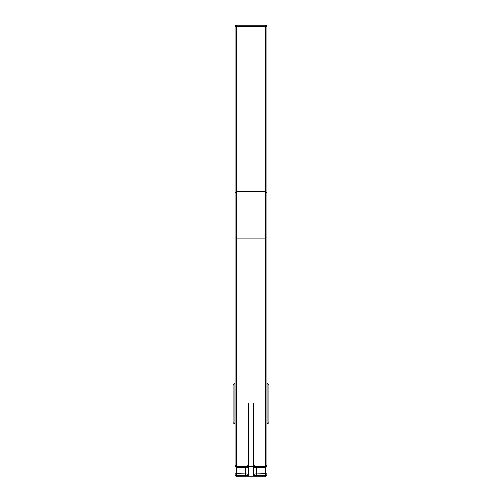<?xml version="1.0" encoding="UTF-8"?>
<svg xmlns="http://www.w3.org/2000/svg" width="502" height="502" viewBox="0 0 502 502"><rect width="100%" height="100%" fill="white"/><g stroke="black" fill="none" stroke-linecap="round" stroke-linejoin="round"><path stroke-width="0.75" d="M235.018 341.191L235.018 192.787L235.018 466.226L236.417 467.626L236.417 473.788L247.003 474.026L247.003 467.626L247.003 474.026A1.399 1.393 180 0 0 248.402 475.419L236.417 475.632L236.417 476.9L235.018 475.501L235.018 474.239A1.399 0.452 0 0 1 236.417 473.788L236.417 475.632A1.399 1.393 0 0 1 235.018 474.239M266.982 195.548L266.982 466.226L266.982 423.675L267.98 423.675L267.98 383.716L266.982 383.716L266.982 341.159M266.982 382.317L266.982 383.716M266.982 341.191L266.982 225.567M235.018 382.317L235.018 403.696M266.982 464.959A1.399 1.368 180 0 1 265.583 466.327L265.583 475.632L253.598 475.419A1.399 1.393 180 0 0 254.997 474.026L254.997 467.626L254.997 474.026L265.583 473.788A1.399 0.452 0 0 1 266.982 474.239L266.982 475.501L265.583 476.9L265.583 475.632A1.399 1.393 0 0 0 266.982 474.239M266.982 237.534A1.399 0.508 180 0 1 265.583 238.048L236.417 238.048L236.417 466.327L265.583 466.327L265.583 26.493L236.417 26.493L236.417 25.1L265.583 25.1A1.399 1.399 0 0 1 266.982 26.499L266.982 346.154M235.018 346.154L235.018 26.499A1.399 1.399 0 0 1 236.417 25.1A1.399 1.399 0 0 0 235.018 26.499L236.417 26.493L236.417 238.048A1.399 0.508 180 0 1 235.018 237.534M233.022 422.678L233.022 384.714L234.02 383.716L234.02 423.675L233.022 422.678M267.98 383.716L268.978 384.714L268.978 422.678L267.98 423.675M235.018 464.959A1.399 1.368 180 0 0 236.417 466.327L236.417 467.626L248.402 467.626M245.603 467.626L245.603 475.632M256.397 467.626L256.397 475.632M248.402 403.696L248.402 475.419M253.598 475.419L253.598 466.327L248.402 466.327A1.399 1.368 0 0 1 247.003 464.959M254.997 464.959A1.399 1.368 0 0 1 253.598 466.327L253.598 403.696M266.982 26.499A1.399 1.399 0 0 0 265.583 25.1L265.583 26.493L266.982 26.499M266.982 192.787L265.583 191.394L236.417 191.394L235.018 192.787M266.982 466.226L265.583 467.626L253.598 467.626M265.583 476.9L236.417 476.9M235.018 423.675L234.02 423.675M235.018 383.716L234.02 383.716"/></g></svg>
